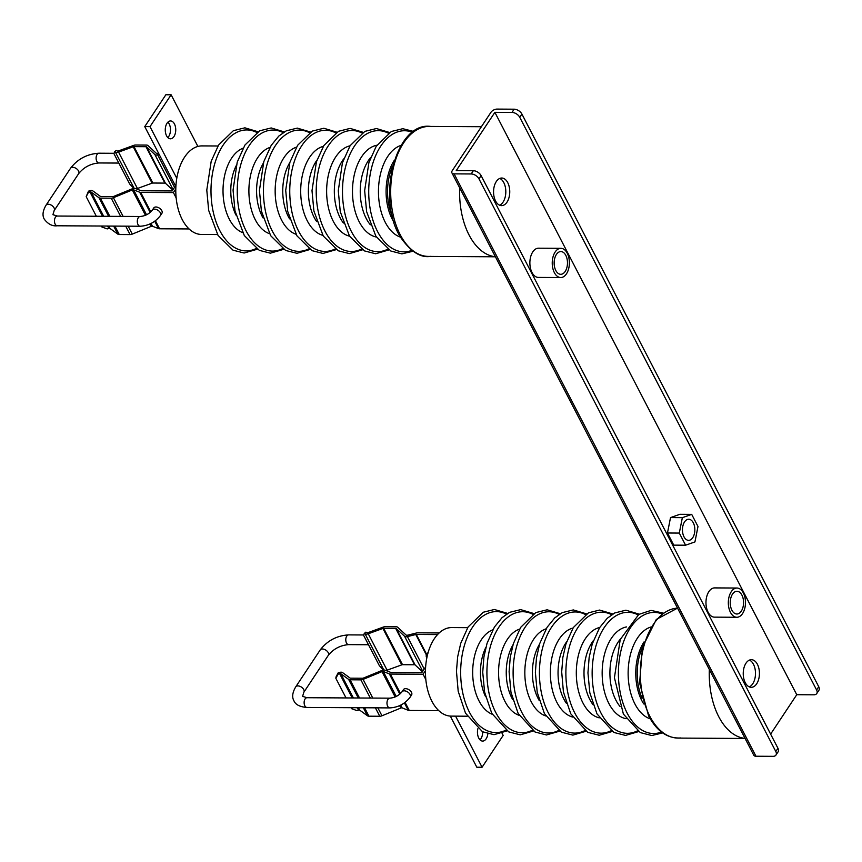 <?xml version="1.0" encoding="UTF-8"?>
<svg xmlns="http://www.w3.org/2000/svg" width="862" height="862" viewBox="0 0 862 862"><rect width="100%" height="100%" fill="white"/><g stroke="black" fill="none" stroke-linecap="round" stroke-linejoin="round"><path stroke-width="1.29" d="M816.756 693.544L818.9 690.3A6.497 3.922 -146.5 0 0 818.749 686.745L521.909 114.075A6.497 3.922 -146.5 0 0 514.129 109.194L497.029 109.097A4.87 2.629 152.6 0 0 490.941 112.319L452.291 170.601A4.87 2.629 152.6 0 0 451.914 172.863A4.87 2.629 152.6 0 0 454.091 173.865L471.191 173.962A6.497 3.922 33.5 0 1 478.96 178.843L775.8 751.502A6.497 3.922 33.5 0 1 775.962 755.069L778.106 751.826A6.497 3.922 -146.5 0 0 777.955 748.27L481.115 175.6A6.497 3.922 -146.5 0 0 473.335 170.719L456.235 170.622L494.885 112.34L511.985 112.426A6.497 3.922 33.5 0 1 519.754 117.307L816.594 689.977A6.497 3.922 33.5 0 1 816.756 693.544A6.497 3.922 33.5 0 1 813.857 694.804L796.757 694.707L770.617 734.122M451.914 172.863L753.787 755.241A4.87 2.629 -27.4 0 0 755.963 756.233L773.063 756.33A6.497 3.922 33.5 0 0 775.962 755.069M749.434 660.098A13.803 8.103 -89.7 0 1 755.274 670.216A13.803 8.103 -89.7 0 1 752.731 683.792A13.803 8.103 -89.7 0 1 749.293 686.874M499.766 178.434A13.803 8.103 -89.7 0 1 505.595 188.541A13.803 8.103 -89.7 0 1 503.063 202.117A13.803 8.103 -89.7 0 1 499.615 205.21M494.885 112.34L796.757 694.707M756.685 683.814A13.803 8.103 90.3 0 0 758.926 668.61A13.803 8.103 90.3 0 0 751.405 659.699A13.803 8.103 90.3 0 0 745.986 663.19A13.803 8.103 90.3 0 0 743.744 678.394A13.803 8.103 90.3 0 0 751.255 687.305A13.803 8.103 90.3 0 0 756.685 683.814M507.007 202.15A13.803 8.103 90.3 0 0 509.248 186.946A13.803 8.103 90.3 0 0 501.738 178.025A13.803 8.103 90.3 0 0 496.318 181.516A13.803 8.103 90.3 0 0 494.066 196.719A13.803 8.103 90.3 0 0 501.587 205.63A13.803 8.103 90.3 0 0 507.007 202.15M736.978 588.035L714.62 587.906A14.611 8.577 90.3 0 0 708.887 591.601A14.611 8.577 90.3 0 0 706.506 607.699A14.611 8.577 90.3 0 0 714.458 617.138L736.816 617.267A14.611 8.577 -89.7 0 1 728.864 607.829A14.611 8.577 -89.7 0 1 731.245 591.731A14.611 8.577 -89.7 0 1 736.978 588.035A14.611 8.577 -89.7 0 1 744.94 597.474A14.611 8.577 -89.7 0 1 742.559 613.572A14.611 8.577 -89.7 0 1 736.816 617.267M560.893 248.321L538.534 248.191A14.611 8.577 90.3 0 0 532.791 251.887A14.611 8.577 90.3 0 0 530.41 267.985A14.611 8.577 90.3 0 0 538.373 277.424L560.731 277.542A14.611 8.577 -89.7 0 1 552.768 268.104A14.611 8.577 -89.7 0 1 555.15 252.016A14.611 8.577 -89.7 0 1 560.893 248.321A14.611 8.577 -89.7 0 1 568.845 257.76A14.611 8.577 -89.7 0 1 566.463 273.847A14.611 8.577 -89.7 0 1 560.731 277.542M679.859 514.312L670.517 517.599L667.468 533.007L673.761 545.14L685.592 545.204L694.934 541.929L697.994 526.51L691.701 514.377L679.859 514.312M741.298 611.136A11.368 6.67 90.3 0 0 743.152 598.627A11.368 6.67 90.3 0 0 736.967 591.278A11.368 6.67 90.3 0 0 732.495 594.155A11.368 6.67 90.3 0 0 730.653 606.676A11.368 6.67 90.3 0 0 736.838 614.013A11.368 6.67 90.3 0 0 741.298 611.136M565.213 271.422A11.368 6.67 90.3 0 0 567.056 258.902A11.368 6.67 90.3 0 0 560.871 251.564A11.368 6.67 90.3 0 0 556.41 254.441A11.368 6.67 90.3 0 0 554.557 266.961A11.368 6.67 90.3 0 0 560.742 274.299A11.368 6.67 90.3 0 0 565.213 271.422M667.468 533.007L679.299 533.072L685.592 545.204M670.517 517.599L682.359 517.663L691.701 514.377M679.299 533.072L682.359 517.663M692.736 537.683A10.559 6.196 90.3 0 0 694.449 526.057A10.559 6.196 90.3 0 0 688.706 519.236A10.559 6.196 90.3 0 0 684.557 521.909A10.559 6.196 90.3 0 0 682.844 533.535A10.559 6.196 90.3 0 0 688.587 540.345A10.559 6.196 90.3 0 0 692.736 537.683M745.048 738.378A64.995 38.133 -89.7 0 1 718.746 716.678A64.995 38.133 -89.7 0 1 709.34 669.505M680.689 737.958C667.587 738.734 656.898 731.353 648.59 715.816L639.615 683.103L642.459 647.308L656.327 619.422L677.532 608.119A64.984 38.122 90.3 0 0 643.612 647.19A64.984 38.122 90.3 0 0 649.657 715.934A64.984 38.122 90.3 0 0 649.84 716.3A64.984 38.122 90.3 0 0 678.125 738.087L745.091 738.465M642.115 698.252A41.656 24.438 -89.7 0 1 642.395 647.556M467.678 627.665L451.677 627.579A44.274 25.979 90.3 0 0 427.821 653.655A44.274 25.979 90.3 0 0 431.916 701.28A44.274 25.979 90.3 0 0 451.192 716.117L467.193 716.214M495.37 256.704A64.995 38.133 -89.7 0 1 471.352 239.043A64.995 38.133 -89.7 0 1 459.672 187.83M481.384 126.725L429.157 126.434A64.984 38.122 90.3 0 0 393.546 167.088A64.984 38.122 90.3 0 0 402.242 238.321A64.984 38.122 90.3 0 0 402.446 238.655A64.984 38.122 90.3 0 0 428.446 256.413M392.447 216.577A41.656 24.438 -89.7 0 1 392.727 165.881M218 145.99L201.999 145.904A44.274 25.979 90.3 0 0 177.701 173.747A44.274 25.979 90.3 0 0 183.8 222.353A44.274 25.979 90.3 0 0 201.514 234.453L217.515 234.539M455.589 716.15L482.073 767.245L503.182 735.394L502.061 733.25M477.86 728.746A8.932 5.237 90.3 0 0 482.645 741.083A8.932 5.237 90.3 0 0 486.146 738.82A8.932 5.237 90.3 0 0 487.827 733.853M450.309 716.096L476.805 767.212L482.073 767.245M482.666 731.838A8.932 5.237 -89.7 0 1 480.888 738.799A8.932 5.237 -89.7 0 1 480.015 739.855M425.472 670.614L423.07 674.235L425.828 679.558M439.178 632.945L417.725 632.827A4.062 2.198 152.6 0 0 416.465 632.988L407.317 635.272A1.627 0.873 -27.4 0 1 406.185 635.143L397.662 627.245A4.062 2.198 152.6 0 0 396.111 626.749L385.282 626.685A4.062 2.198 152.6 0 0 383.353 627.051L368.128 632.589A1.627 0.873 -27.4 0 1 366.867 632.633L365.908 632.126L364.27 633.451L365.1 633.882A4.062 2.198 152.6 0 0 368.236 633.775L387.103 670.173L401.767 664.85A1.627 0.873 152.6 0 1 402.532 664.699L414.514 664.764A1.627 0.873 152.6 0 1 415.139 664.968L422.423 671.724M399.849 694.125L389.355 673.879A4.062 2.198 152.6 0 0 390.389 674.062L423.07 674.235M389.355 673.879L383.288 671.509A1.627 0.873 -27.4 0 0 381.995 671.627L363.096 679.385A4.062 2.198 152.6 0 1 360.898 679.859L350.069 679.795A4.062 2.198 152.6 0 1 348.647 679.407L340.835 673.75A1.627 0.873 -27.4 0 0 339.639 673.696L338.023 674.181L338.152 672.845L339.542 672.435A4.062 2.198 152.6 0 1 342.516 672.576L350.037 678.017A1.627 0.873 -27.4 0 0 350.597 678.168L362.59 678.243A1.627 0.873 -27.4 0 0 363.462 678.049L381.898 670.485A4.062 2.198 152.6 0 1 385.131 670.194L390.691 672.371A1.627 0.873 -27.4 0 0 391.111 672.435L421.841 672.608L425.645 666.876M426.41 654.991L415.796 634.507A1.627 0.873 -27.4 0 1 416.303 634.443L437.562 634.561M415.796 634.507L407.403 636.609A4.062 2.198 152.6 0 1 404.58 636.275L396.272 628.57A1.627 0.873 -27.4 0 0 395.647 628.366L383.665 628.301A1.627 0.873 -27.4 0 0 382.9 628.452L368.236 633.775M438.747 710.622L409.256 710.46A4.062 2.198 -27.4 0 1 408.222 710.277L404.397 702.907M410.14 697.153L411.573 694.987A4.87 2.942 -146.5 0 0 410.506 691.001A4.87 2.942 -146.5 0 0 405.625 688.663A4.87 2.942 -146.5 0 0 403.459 689.611L402.026 691.766A4.87 2.942 33.5 0 1 405.937 691.13A4.87 2.942 33.5 0 1 410.032 694.481A4.87 2.942 33.5 0 1 410.14 697.153C405.043 703.823 398.266 707.411 389.807 707.907A4.87 2.855 -89.7 0 1 387.684 706.28A4.87 2.855 -89.7 0 1 387.243 701.032A4.87 2.855 -89.7 0 1 389.861 698.166L307.012 697.714A4.87 2.855 90.3 0 0 304.383 700.58A4.87 2.855 90.3 0 0 304.836 705.816A4.87 2.855 90.3 0 0 306.958 707.454C299.911 706.915 295.569 704.707 293.942 700.838C291.819 697.175 292.412 692.509 295.731 686.852A4.87 2.942 33.5 0 1 299.653 686.217A4.87 2.942 33.5 0 1 303.736 689.557A4.87 2.942 33.5 0 1 303.855 692.229L328.325 655.314A4.87 2.942 -146.5 0 0 328.217 652.642A4.87 2.942 -146.5 0 0 324.123 649.301A4.87 2.942 -146.5 0 0 320.211 649.926C327.366 640.638 336.848 635.617 348.668 634.885A4.87 2.855 90.3 0 0 346.039 637.751A4.87 2.855 90.3 0 0 346.492 642.998A4.87 2.855 90.3 0 0 348.614 644.625L368.494 644.744M351.082 707.691L351.588 708.672L356.89 710.579L358.506 710.094A1.627 0.873 152.6 0 1 359.702 710.148L367.514 715.805A4.062 2.198 -27.4 0 0 368.936 716.193L379.765 716.257A4.062 2.198 -27.4 0 0 381.963 715.783L400.862 708.025A1.627 0.873 152.6 0 1 402.155 707.907L408.222 710.277M364.27 633.451L363.613 635.337L379.345 665.669L383.515 670.054M385.885 670.485A4.062 2.198 -27.4 0 0 387.103 670.173M338.152 672.845L335.986 677.004L335.868 678.34L338.023 674.181M346.018 697.918L335.868 678.34M426.83 657.9A4.87 2.942 33.5 0 1 426.615 657.523A4.87 2.942 33.5 0 1 426.496 654.851A4.87 2.942 33.5 0 1 427.724 654.021M197.894 146.443L171.118 94.788L150.01 126.628L176.785 178.283M173.962 136.552A8.932 5.237 90.3 0 0 175.417 126.714A8.932 5.237 90.3 0 0 170.547 120.949A8.932 5.237 90.3 0 0 167.045 123.201A8.932 5.237 90.3 0 0 165.59 133.039A8.932 5.237 90.3 0 0 170.45 138.814A8.932 5.237 90.3 0 0 173.962 136.552M150.01 126.628L144.751 126.606L165.86 94.755L171.118 94.788M144.751 126.606L175.88 186.655M167.918 122.145A8.932 5.237 -89.7 0 1 168.704 136.519A8.932 5.237 -89.7 0 1 167.831 137.586M175.794 188.94L173.391 192.571L176.15 197.894M189.08 228.947L159.578 228.786A4.062 2.198 -27.4 0 1 158.543 228.613L154.729 221.243M150.171 212.451L139.676 192.215A4.062 2.198 152.6 0 0 140.711 192.388L173.391 192.571M155.957 206.988A4.87 2.942 -146.5 0 0 153.781 207.936L152.348 210.102A4.87 2.942 33.5 0 1 156.27 209.466A4.87 2.942 33.5 0 1 160.354 212.806A4.87 2.942 33.5 0 1 160.472 215.478L161.905 213.323A4.87 2.942 -146.5 0 0 160.828 209.326A4.87 2.942 -146.5 0 0 155.957 206.988M159.233 154.557L157.724 154.934A4.062 2.198 152.6 0 1 154.912 154.6L146.605 146.896A1.627 0.873 -27.4 0 0 145.98 146.702L133.998 146.637A1.627 0.873 -27.4 0 0 133.222 146.777L118.568 152.1A4.062 2.198 152.6 0 1 115.422 152.208L114.592 151.787L113.946 153.662L129.666 183.994L133.847 188.379M136.218 188.821A4.062 2.198 -27.4 0 0 137.435 188.498L152.089 183.175A1.627 0.873 152.6 0 1 152.865 183.035L164.847 183.1A1.627 0.873 152.6 0 1 165.472 183.294L172.756 190.049M101.404 226.027L101.91 226.997L107.222 228.904L108.838 228.419A1.627 0.873 152.6 0 1 110.024 228.484L117.835 234.141A4.062 2.198 -27.4 0 0 119.258 234.518L130.087 234.583A4.062 2.198 -27.4 0 0 132.285 234.108L151.184 226.361A1.627 0.873 152.6 0 1 152.477 226.243L158.543 228.613M175.492 185.923L172.163 190.933L141.433 190.771A1.627 0.873 -27.4 0 1 141.023 190.696L135.463 188.519A4.062 2.198 152.6 0 0 132.22 188.821L113.795 196.374A1.627 0.873 -27.4 0 1 112.911 196.568L100.929 196.504A1.627 0.873 -27.4 0 1 100.358 196.353L92.837 190.901A4.062 2.198 152.6 0 0 89.864 190.761L88.484 191.17L86.189 196.665L96.339 216.254M114.592 151.787L116.23 150.462L117.2 150.958A1.627 0.873 -27.4 0 0 118.46 150.915L133.685 145.387A4.062 2.198 152.6 0 1 135.603 145.021L146.432 145.075A4.062 2.198 152.6 0 1 147.995 145.57L156.507 153.479A1.627 0.873 -27.4 0 0 157.638 153.608L158.619 153.361M139.676 192.215L133.61 189.834A1.627 0.873 -27.4 0 0 132.317 189.952L113.418 197.71A4.062 2.198 152.6 0 1 111.22 198.185L100.391 198.12A4.062 2.198 152.6 0 1 98.968 197.743L91.156 192.086A1.627 0.873 -27.4 0 0 89.971 192.021L88.355 192.506L88.484 191.17M86.189 196.665L88.355 192.506M775.8 751.502L777.955 748.27M454.091 173.865L755.963 756.233M471.191 173.962L473.335 170.719M481.115 175.6L478.96 178.843M511.985 112.426L514.129 109.194M521.909 114.075L519.754 117.307M816.594 689.977L818.749 686.745M644.054 641.91A41.656 24.438 90.3 0 0 641.845 700.687A41.656 24.438 90.3 0 0 642.007 700.989A41.656 24.438 90.3 0 0 643.709 703.909M650.271 718.843A46.677 27.39 -89.7 0 1 635.122 704.34A46.677 27.39 -89.7 0 1 634.949 704.006A46.677 27.39 -89.7 0 1 629.68 657.771A46.677 27.39 -89.7 0 1 650.778 627.051M662.156 613.981A60.555 35.525 90.3 0 0 623.56 641.834A60.555 35.525 90.3 0 0 627.04 712.852A60.555 35.525 90.3 0 0 627.224 713.219A60.555 35.525 90.3 0 0 661.51 732.043M620.381 639.098A41.117 24.125 90.3 0 0 615.921 700.181A41.117 24.125 90.3 0 0 616.071 700.483A41.117 24.125 90.3 0 0 620.015 706.452M626.049 718.703A46.16 27.088 -89.7 0 1 609.068 703.855A46.16 27.088 -89.7 0 1 608.895 703.511A46.16 27.088 -89.7 0 1 604.046 656.176A46.16 27.088 -89.7 0 1 626.555 626.922M638.085 614.886A60.502 35.493 90.3 0 0 597.916 640.067A60.502 35.493 90.3 0 0 600.792 712.669A60.502 35.493 90.3 0 0 600.986 713.036A60.502 35.493 90.3 0 0 637.438 730.868M593.401 640.574A40.568 23.802 90.3 0 0 589.92 699.675A40.568 23.802 90.3 0 0 590.082 699.976A40.568 23.802 90.3 0 0 593.045 704.696M599.23 717.852A45.6 26.754 -89.7 0 1 583.143 703.327A45.6 26.754 -89.7 0 1 582.96 702.993A45.6 26.754 -89.7 0 1 578.046 656.779A45.6 26.754 -89.7 0 1 599.726 627.482M611.729 614.714A60.491 35.493 90.3 0 0 571.625 639.992A60.491 35.493 90.3 0 0 574.523 712.518A60.491 35.493 90.3 0 0 574.706 712.885A60.491 35.493 90.3 0 0 611.083 730.75M566.668 641.748A40.008 23.479 90.3 0 0 563.888 699.157A40.008 23.479 90.3 0 0 564.05 699.459A40.008 23.479 90.3 0 0 566.323 703.22M572.551 717.022A45.029 26.41 -89.7 0 1 557.111 702.799A45.029 26.41 -89.7 0 1 556.938 702.465A45.029 26.41 -89.7 0 1 552.003 657.2A45.029 26.41 -89.7 0 1 573.036 628.01M585.481 614.563A60.566 35.536 90.3 0 0 545.226 639.69A60.566 35.536 90.3 0 0 548.081 712.421A60.566 35.536 90.3 0 0 548.275 712.788A60.566 35.536 90.3 0 0 584.845 730.61M539.537 644.14A39.458 23.155 90.3 0 0 538.19 698.651A39.458 23.155 90.3 0 0 538.341 698.942A39.458 23.155 90.3 0 0 539.224 700.526M545.678 715.923A44.35 26.022 -89.7 0 1 531.477 702.207A44.35 26.022 -89.7 0 1 531.304 701.883A44.35 26.022 -89.7 0 1 526.273 658.105A44.35 26.022 -89.7 0 1 546.152 628.818M559.222 614.38A60.62 35.568 90.3 0 0 518.924 639.496A60.62 35.568 90.3 0 0 521.769 712.303A60.62 35.568 90.3 0 0 521.963 712.68A60.62 35.568 90.3 0 0 558.576 730.502M513.019 644.787A38.909 22.832 90.3 0 0 511.931 698.145A38.909 22.832 90.3 0 0 512.082 698.435A38.909 22.832 90.3 0 0 512.718 699.588M519.15 715.341A43.93 25.774 -89.7 0 1 505.154 701.787A43.93 25.774 -89.7 0 1 504.981 701.452A43.93 25.774 -89.7 0 1 499.982 658.148A43.93 25.774 -89.7 0 1 519.624 629.109M532.856 614.294A60.512 35.504 90.3 0 0 492.687 639.475A60.512 35.504 90.3 0 0 495.564 712.087A60.512 35.504 90.3 0 0 495.758 712.465A60.512 35.504 90.3 0 0 532.22 730.297M485.888 647.351A38.23 22.423 90.3 0 0 485.618 696.733M492.288 714.296A43.272 25.386 -89.7 0 1 479.175 701.194A43.272 25.386 -89.7 0 1 479.003 700.871A43.272 25.386 -89.7 0 1 492.752 629.853M506.5 614.132A60.48 35.482 90.3 0 0 466.396 639.442A60.48 35.482 90.3 0 0 469.327 711.98A60.48 35.482 90.3 0 0 469.488 712.303A60.48 35.482 90.3 0 0 505.865 730.168M394.376 160.235A41.656 24.438 90.3 0 0 393.632 221.609A41.656 24.438 90.3 0 0 393.805 221.879A41.656 24.438 90.3 0 0 394.042 222.245M400.593 237.169A46.677 27.39 -89.7 0 1 387.103 225.542A46.677 27.39 -89.7 0 1 386.909 225.23A46.677 27.39 -89.7 0 1 379.636 178.025A46.677 27.39 -89.7 0 1 401.099 145.376M412.489 132.306A60.555 35.525 90.3 0 0 373.117 162.433A60.555 35.525 90.3 0 0 379.474 234.96A60.555 35.525 90.3 0 0 379.679 235.304A60.555 35.525 90.3 0 0 411.831 250.368M370.714 157.434A41.117 24.125 90.3 0 0 367.686 221.06A41.117 24.125 90.3 0 0 367.858 221.34A41.117 24.125 90.3 0 0 370.337 224.788M376.382 237.039A46.16 27.088 -89.7 0 1 361.038 225.014A46.16 27.088 -89.7 0 1 360.844 224.702A46.16 27.088 -89.7 0 1 353.959 176.376A46.16 27.088 -89.7 0 1 376.888 145.247M388.406 133.211A60.502 35.493 90.3 0 0 347.44 160.634A60.502 35.493 90.3 0 0 353.226 234.776A60.502 35.493 90.3 0 0 353.431 235.121A60.502 35.493 90.3 0 0 387.771 249.204M343.722 158.899A40.568 23.802 90.3 0 0 341.675 220.521A40.568 23.802 90.3 0 0 341.848 220.791A40.568 23.802 90.3 0 0 343.367 223.021M349.552 236.177A45.6 26.754 -89.7 0 1 335.081 224.454A45.6 26.754 -89.7 0 1 334.887 224.152A45.6 26.754 -89.7 0 1 327.98 176.969A45.6 26.754 -89.7 0 1 350.047 145.807M362.051 133.039A60.491 35.493 90.3 0 0 321.149 160.547A60.491 35.493 90.3 0 0 326.946 234.626A60.491 35.493 90.3 0 0 327.161 234.96A60.491 35.493 90.3 0 0 361.415 249.075M316.99 160.084A40.008 23.479 90.3 0 0 315.621 219.972A40.008 23.479 90.3 0 0 315.794 220.241A40.008 23.479 90.3 0 0 316.656 221.545M322.873 235.358A45.029 26.41 -89.7 0 1 309.038 223.894A45.029 26.41 -89.7 0 1 308.844 223.592A45.029 26.41 -89.7 0 1 301.959 177.378A45.029 26.41 -89.7 0 1 323.358 146.346M335.803 132.888A60.566 35.536 90.3 0 0 294.739 160.246A60.566 35.536 90.3 0 0 300.515 234.529A60.566 35.536 90.3 0 0 300.73 234.873A60.566 35.536 90.3 0 0 335.167 248.935M289.858 162.476A39.458 23.155 90.3 0 0 289.557 218.851M296 234.248A44.35 26.022 -89.7 0 1 283.372 223.258A44.35 26.022 -89.7 0 1 283.189 222.956A44.35 26.022 -89.7 0 1 276.249 178.262A44.35 26.022 -89.7 0 1 296.485 147.154M309.544 132.716A60.62 35.568 90.3 0 0 268.438 160.063A60.62 35.568 90.3 0 0 274.202 234.421A60.62 35.568 90.3 0 0 274.418 234.766A60.62 35.568 90.3 0 0 308.908 248.827M263.352 163.123A38.909 22.832 90.3 0 0 263.05 217.914M269.483 233.667A43.93 25.774 -89.7 0 1 257.038 222.805A43.93 25.774 -89.7 0 1 256.844 222.504A43.93 25.774 -89.7 0 1 249.969 178.283A43.93 25.774 -89.7 0 1 269.957 147.434M283.189 132.629A60.512 35.504 90.3 0 0 242.211 160.041A60.512 35.504 90.3 0 0 247.987 234.205A60.512 35.504 90.3 0 0 248.202 234.55A60.512 35.504 90.3 0 0 282.542 248.633M236.22 165.676A38.23 22.423 90.3 0 0 235.951 215.058M242.61 232.632A43.272 25.386 -89.7 0 1 231.038 222.18A43.272 25.386 -89.7 0 1 230.844 221.879A43.272 25.386 -89.7 0 1 223.98 178.897A43.272 25.386 -89.7 0 1 243.084 148.189M256.833 132.468A60.48 35.482 90.3 0 0 215.92 159.998A60.48 35.482 90.3 0 0 221.76 234.087A60.48 35.482 90.3 0 0 221.943 234.378A60.48 35.482 90.3 0 0 256.186 248.493M390.389 674.062L400.496 693.544M405.086 702.411L409.256 710.46M358.506 710.094L357.288 707.734M352.224 697.961L339.639 673.696M340.835 673.75L353.388 697.961M358.452 707.734L359.702 710.148M367.514 715.805L363.344 707.767M358.28 697.994L348.647 679.407M350.069 679.795L359.508 697.994M364.572 707.767L368.936 716.193M379.765 716.257L375.39 707.831M370.326 698.058L360.898 679.859M363.096 679.385L372.783 698.069M377.847 707.842L381.963 715.783M400.862 708.025L399.623 705.644M395.13 696.97L381.995 671.627M383.288 671.509L396.229 696.474M400.711 705.127L402.155 707.907M416.303 634.443L426.712 654.527M407.403 636.609L424.212 669.031M422.725 671.272L404.58 636.275M396.272 628.57L415.139 664.968M414.514 664.764L395.647 628.366M383.665 628.301L402.532 664.699M401.767 664.85L382.9 628.452M383.827 670.022L365.1 633.882M140.711 192.388L150.818 211.88M155.408 220.737L159.578 228.786M157.724 154.934L174.533 187.356M173.046 189.608L154.912 154.6M146.605 146.896L165.472 183.294M164.847 183.1L145.98 146.702M133.998 146.637L152.865 183.035M152.089 183.175L133.222 146.777M118.568 152.1L137.435 188.498M134.16 188.358L115.422 152.208M108.838 228.419L107.61 226.059M102.546 216.287L89.971 192.021M91.156 192.086L103.709 216.297M108.774 226.07L110.024 228.484M117.835 234.141L113.665 226.092M108.601 216.319L98.968 197.743M100.391 198.12L109.83 216.33M114.894 226.103L119.258 234.518M130.087 234.583L125.723 226.156M120.658 216.384L111.22 198.185M113.418 197.71L123.104 216.405M128.169 226.167L132.285 234.108M151.184 226.361L149.956 223.969M145.452 215.295L132.317 189.952M133.61 189.834L146.551 214.8M151.033 223.452L152.477 226.243M160.472 215.478C155.365 222.159 148.587 225.736 140.14 226.243A4.87 2.855 -89.7 0 1 138.017 224.605A4.87 2.855 -89.7 0 1 137.564 219.368A4.87 2.855 -89.7 0 1 140.194 216.491C145.193 216.028 149.255 213.895 152.348 210.102M140.194 216.491L57.334 216.039A4.87 2.855 90.3 0 0 54.715 218.905A4.87 2.855 90.3 0 0 55.168 224.152A4.87 2.855 90.3 0 0 57.28 225.779L140.14 226.243M57.28 225.779C52.388 226.372 48.056 224.163 44.274 219.163C42.152 215.457 42.744 210.802 46.052 205.178A4.87 2.942 33.5 0 1 49.974 204.542A4.87 2.942 33.5 0 1 54.058 207.893A4.87 2.942 33.5 0 1 54.177 210.565L52.927 214.681L57.334 216.039M54.177 210.565L78.657 173.65A4.87 2.942 -146.5 0 0 78.539 170.978A4.87 2.942 -146.5 0 0 74.455 167.627A4.87 2.942 -146.5 0 0 70.533 168.262L46.052 205.178M70.533 168.262C77.688 158.964 87.17 153.953 98.99 153.21A4.87 2.855 90.3 0 0 96.372 156.087A4.87 2.855 90.3 0 0 96.813 161.323A4.87 2.855 90.3 0 0 98.936 162.961C90.564 163.661 83.808 167.228 78.657 173.65M663.352 613.119L651.004 610.404L638.807 614.412L620.241 639.464L614.423 677.704L623.388 714.07L640.304 732.592L651.769 735.534L662.695 732.915M639.205 614.164L625.887 610.199L614.789 612.936L607.236 618.28L599.607 627.665L592.248 643.979L589.134 657.555L587.949 672.888L589.823 692.768L597.01 713.93L613.959 732.474L625.489 735.415L638.559 731.601M612.86 613.992L599.596 610.07L588.487 612.817L573.305 627.579L565.957 643.903L562.854 657.469L561.69 671.832L563.414 691.874L570.73 713.768L587.69 732.323L599.219 735.254L612.214 731.482M586.559 613.884L573.305 609.93L562.261 612.623L554.729 617.925L547.101 627.277L539.72 643.558L536.444 658.062L535.377 672.457L537.22 692.283L544.439 713.639L561.367 732.172L572.853 735.114L585.912 731.299M560.257 613.722L547.154 609.79L535.776 612.591L520.67 627.364L513.343 643.72L510.25 657.297L509.108 671.67L510.95 692.186L518.159 713.499L535.043 732L546.433 734.963L559.61 731.17M533.977 613.582L520.68 609.628L509.593 612.343L502.04 617.677L494.411 627.051L487.041 643.354L483.916 656.919L482.731 672.252L484.595 692.111L491.782 713.348L508.742 731.892L520.26 734.833L533.33 731.019M507.643 613.421L494.379 609.499L483.27 612.236L468.088 626.997L460.739 643.321L457.636 656.887L456.461 671.25L458.185 691.259L465.512 713.186L482.472 731.741L494.001 734.672L506.996 730.901M431.011 256.283C421.259 258.244 411.325 252.221 401.207 238.181C375.347 200.329 395.647 119.775 431.722 126.606M428.446 256.423L495.413 256.79M413.674 131.444L402.802 128.707L391.348 131.487L376.22 146.303L368.893 162.649L364.658 190.61L366.609 211.599L375.907 236.285L390.874 251.047L401.897 253.87L413.017 251.241M389.538 132.5L376.414 128.535L364.874 131.38L350.134 145.667L342.429 162.767L338.281 190.75L340.285 211.761L349.53 236.145L364.529 250.928L375.616 253.751L388.891 249.926M363.182 132.328L350.123 128.406L338.572 131.272L323.843 145.581L316.419 161.819L312.001 190.664L313.887 210.953L323.261 235.994L338.26 250.777L349.347 253.59L362.536 249.808M336.891 132.209L323.832 128.255L312.346 131.078L297.627 145.279L289.901 162.336L285.71 190.319L287.692 211.341L296.959 235.865L311.936 250.626L322.981 253.439L336.234 249.635M310.579 132.058L297.271 128.115L286.324 130.808L278.846 136.045L271.207 145.376L263.804 161.636L259.43 190.513L261.391 211.082L270.69 235.714L285.613 250.454L296.97 253.299L309.932 249.495M284.298 131.918L271.196 127.953L259.677 130.798L244.937 145.053L237.222 162.131L233.052 190.114L235.003 210.899L244.312 235.563L259.3 250.346L270.388 253.169L283.652 249.344M257.964 131.746L244.905 127.824L233.354 130.69L218.614 144.999L211.201 161.237L206.783 190.082L208.669 210.382L218.043 235.412L233.042 250.195L244.129 253.008L257.318 249.226M426.496 654.851L428.198 652.286M407.586 635.208L406.261 635.208M363.742 634.971L348.668 634.885M328.325 655.314C333.475 648.892 340.242 645.336 348.614 644.625M320.211 649.926L295.731 686.852M307.012 697.714L302.594 696.356L303.855 692.229M306.958 707.454L389.807 707.907M402.026 691.766C398.923 695.559 394.871 697.692 389.861 698.166M98.936 162.961L118.816 163.069M98.99 153.21L114.075 153.296M156.582 153.533L157.908 153.544"/></g></svg>
